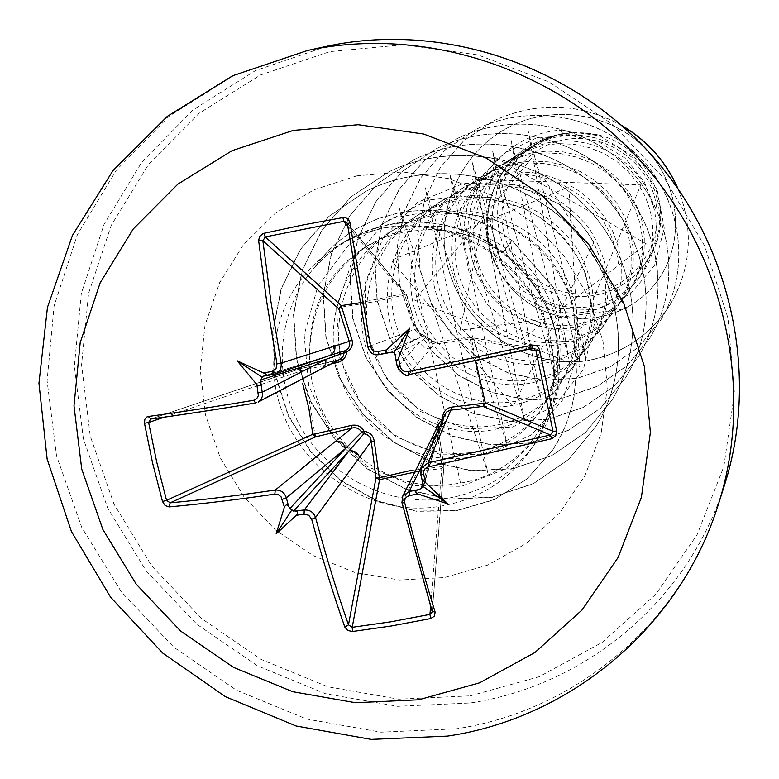 <?xml version="1.0" encoding="UTF-8"?>
<svg xmlns="http://www.w3.org/2000/svg" width="779" height="779" viewBox="0 0 779 779"><rect width="100%" height="100%" fill="white"/><g stroke="black" fill="none" stroke-linecap="round" stroke-linejoin="round"><path stroke-width="0.58" stroke-dasharray="3.9 2.92" d="M484.002 403.249L470.253 339.099L437.934 343.714C432.793 344.221 428.586 342.108 425.315 337.356C419.842 336.207 416.239 333.052 414.496 327.891L404.788 294.949L406.93 295.504L416.453 328.709L367.863 346.821C369.548 352.517 373.316 355.107 379.178 354.601L424.555 335.72L426.814 337.249L420.124 341.689L397.387 366.919C399.15 372.586 402.986 375.137 408.897 374.572L436.133 341.991L469.533 337.18L471.655 339.138L475.657 360.726M359.83 302.788L403.804 293.576L406.326 294.413L406.94 295.786L346.762 222.405L406.326 294.413L416.697 329.4L420.047 333.802L424.643 335.72L419.725 333.451L416.444 328.436L419.647 333.383C419.852 333.529 423.377 336.84 416.444 328.436L414.496 327.891M331.017 363.968L300.762 370.804L309.467 401.798L314.823 434.02M347.716 225.978L404.788 294.949L373.939 301.794L341.64 307.043M594.971 292.661C635.606 285.348 664.321 242.775 655.626 201.664C647.544 160.425 603.929 131.398 563.207 139.957C522.339 147.903 494.646 190.836 503.555 231.314C511.861 271.91 554.463 300.577 594.971 292.661M315.612 266.175L315.476 266.252C326.927 250.293 341.241 237.439 358.418 227.692L377.62 218.831L398.088 213.066C439.366 205.753 477.293 214.955 511.861 240.653L503.4 252.153C520.216 265.396 533.401 281.326 542.944 299.964C524.111 266.73 498.034 244.82 464.693 234.255L450.875 231.022L436.961 229.571L425.879 229.717L403.921 231.947L384.164 237.653L365.799 246.661C327.589 271.871 308.883 307.569 309.701 353.744C307.208 429.833 380.464 494.694 452.414 484.304L460.506 483.068C525.367 472.892 571.601 405.246 556.41 336.08C564.035 375.605 556.858 411.526 534.861 443.835C513.351 473.243 484.694 491.325 448.899 498.083C391.779 508.093 330.442 478.637 301.025 427.564C271.491 376.559 277.197 309.38 315.612 266.175L314.891 267.304C326.469 250.809 341.056 237.556 358.671 227.556L377.873 218.685L398.332 212.93C439.59 205.617 477.488 214.809 512.046 240.507L553.187 286.925L564.794 310.276L571.085 329.157L574.532 345.457L576.129 359.956L576.411 373.073L574.172 396.024L572.01 406.171L566.08 424.604L557.783 441.829L552.613 450.204L562.058 433.611L565.914 424.837L571.854 406.404L574.016 396.248L576.265 373.287L575.973 360.161L574.376 345.652L570.929 329.342L564.629 310.461L553.012 287.091L511.861 240.653L502.698 252.357C530.402 274.529 548.299 302.437 556.41 336.08M315.476 266.252L323.976 257.508L333.217 249.631L343.14 242.649L353.754 236.573L365 231.451L376.724 227.39L388.877 224.42L399.608 222.775C437.233 219.24 471.597 229.104 502.698 252.357M314.891 267.304C335.233 244.84 360.365 230.584 390.289 224.518C431.488 217.458 469.192 226.67 503.4 252.153M572.312 132.333L597.415 134.757C652.977 146.627 680.174 220.389 644.769 263.984L639.929 269.787L644.623 264.178L651.322 253.545L656.181 241.841L659.034 229.357L659.774 216.435L658.362 203.416L654.779 190.66L649.121 178.518L641.487 167.339L632.071 157.416L621.097 149.062L608.837 142.508L595.604 137.941L581.738 135.527L567.599 135.332L572.312 132.333L561.834 133.754L553.314 136.013L543.684 139.733L534.56 144.553C499.388 165.664 483.477 211.625 496.992 249.806C510.342 288.249 551.25 312.856 589.888 306.614C610.804 302.934 627.728 292.67 640.65 275.834C654.652 256.213 659.18 234.021 654.224 209.269C644.798 164.067 594.075 132.177 546.936 143.024L532.193 147.494L518.347 154.359C481.51 176.463 464.576 224.683 478.627 264.714C492.474 304.93 534.676 331.085 575.126 324.746C597.065 320.88 614.767 310.149 628.234 292.563L635.937 279.895L641.263 265.912L644.106 251.081L644.35 235.852L641.886 220.691L636.745 206.055L629.091 192.364L619.149 180.095L607.192 169.608L593.481 161.204L578.583 155.235L562.827 151.837L546.702 151.126L530.694 153.122L515.386 157.786L501.053 164.953C462.775 187.817 445.315 237.712 460.321 279.495C475.005 321.308 519.389 348.417 561.416 341.582C584.046 337.57 602.449 326.45 616.598 308.231L624.641 295.046L630.24 280.528L633.181 265.064L633.346 249.231L630.688 233.379L625.274 218.101L617.27 203.884L606.851 191.108L594.348 180.202L580.141 171.536L564.571 165.382L548.134 161.857L531.327 161.058L514.656 163.093L498.667 167.913L483.681 175.343C443.826 199.258 425.724 251.539 441.265 294.988C456.533 338.583 502.728 366.841 546.498 359.888C570.082 355.808 589.236 344.269 603.949 325.281L612.352 311.493L618.146 296.371L621.165 280.304L621.291 263.769L618.516 247.323L612.81 231.47L604.377 216.64L593.51 203.28L580.511 191.858L565.671 182.773L549.399 176.268L532.232 172.558L514.676 171.779L497.168 173.97L480.448 179.043L464.859 186.824C423.192 211.684 404.398 266.282 420.446 311.639C436.279 357.337 484.519 386.842 530.226 379.87C554.94 375.721 574.912 363.725 590.141 343.899C613.871 307.754 613.988 269.943 590.501 230.467C562.311 193.591 524.822 178.732 478.043 185.86L460.584 191.176L444.234 199.346C400.62 225.404 380.775 282.271 397.757 330.033C414.379 377.825 464.742 409.111 512.407 401.75C538.094 397.397 558.952 384.923 574.98 364.309C599.879 326.537 599.898 286.954 575.038 245.56C545.388 207.087 506.048 191.537 457.03 198.927L438.694 204.458L421.497 212.969C375.799 240.399 355.117 300.324 372.8 350.326C390.191 400.581 442.852 433.046 492.805 425.821C519.71 421.41 541.541 408.4 558.3 386.803C584.386 347.171 584.279 305.709 557.968 262.426C531.619 223.943 480.818 203.407 433.835 213.349L414.516 219.211L396.521 228.189C348.417 256.895 326.81 319.906 345.194 372.44C363.345 425.363 418.644 459.902 471.129 452.433C499.495 447.954 522.397 434.37 539.828 411.692C566.908 370.531 566.83 326.995 539.584 281.102C511.93 240.36 458.149 218.363 409.072 228.744L388.906 234.83L370.044 244.207C330.695 269.826 310.578 306.342 309.701 353.744M575.126 324.746L581.319 342.078L586.139 360.93L580.93 328.816C528.532 337.891 474.849 296.692 468.666 242.279C461.781 187.934 504.529 134.426 559.497 130.249L567.599 135.332L556.712 136.948L548.465 139.11L538.513 142.908L529.077 147.874C493.487 169.247 477.245 215.783 491.208 254.548C504.88 293.41 546.352 318.436 585.565 311.931C606.783 308.182 623.95 297.753 637.076 280.654L644.593 268.336L649.832 254.782L652.598 240.409L652.783 225.647L650.368 210.943L645.392 196.746L637.991 183.503L628.371 171.623L616.802 161.477L603.618 153.385L589.197 147.601L573.967 144.3L558.377 143.609L542.875 145.546L528.026 150.026L514.14 156.91C477.137 179.131 460.272 227.507 474.762 267.83C488.949 308.27 532.008 334.366 572.721 327.696C594.747 323.85 612.576 313.061 626.189 295.309L633.999 282.524L639.423 268.453L642.276 253.516L642.451 238.179L639.919 222.891L634.719 208.129L626.998 194.351L616.958 181.994L604.894 171.438L591.154 163.015L576.139 156.998L560.276 153.57L544.034 152.85L527.88 154.875L512.416 159.529L497.956 166.696C459.435 189.842 441.888 240.205 456.952 282.232C471.694 324.366 516.458 351.631 558.796 344.795C581.699 340.851 600.229 329.653 614.388 311.22L622.499 297.929L628.127 283.293L631.078 267.752L631.233 251.783L628.565 235.862L623.122 220.496L615.05 206.143L604.562 193.27L591.972 182.267L577.619 173.493L561.941 167.212L545.388 163.639L528.444 162.899L511.589 165.002L495.463 169.861L480.38 177.339C440.203 201.469 421.916 253.993 437.594 297.87C452.95 341.854 499.563 370.395 543.654 363.384C567.511 359.343 586.801 347.726 601.534 328.534L609.976 314.697L615.819 299.457L618.867 283.264L619.003 266.613L616.199 250.01L610.483 233.973L602.031 218.996L591.057 205.559L577.872 194.068L562.866 184.905L546.469 178.352L529.155 174.623L511.433 173.844L493.828 176.044L476.972 181.118L461.207 188.937C419.229 214.157 400.133 269.037 416.483 314.92C432.501 360.93 481.12 390.873 527.11 383.687C552.009 379.539 572.137 367.464 587.493 347.463C610.259 313.956 611.807 278.122 592.128 239.961C584.162 226.28 573.578 214.8 560.364 205.51C534.228 187.973 505.571 182.189 474.382 188.138L456.728 193.455L440.213 201.634C396.258 228.043 376.296 285.494 393.376 333.597C410.105 381.817 460.915 413.298 508.989 405.947C535.007 401.682 556.031 389.111 572.078 368.233C592.926 338.378 596.685 305.387 583.344 269.261C572.711 244.09 554.921 224.897 529.973 211.674C505.552 199.502 479.883 196.094 452.988 201.44L434.458 207.019L417.135 215.598C371.018 243.311 350.092 303.596 367.961 354.133C385.469 404.778 438.674 437.983 489.027 430.456C516.282 426.084 538.299 412.977 555.086 391.136C574.659 363.54 579.78 332.506 570.462 298.036C558.981 262.581 535.358 237.235 499.612 222.015C476.806 213.212 453.388 211.255 429.365 216.134L409.861 221.996L391.642 231.032C343.13 260.176 321.143 323.587 339.897 376.812C358.262 430.164 414.097 465.267 466.942 457.565C495.551 453.086 518.658 439.395 536.264 416.502C554.823 390.62 560.958 361.183 554.648 328.202C543.206 282.543 514.15 251.559 467.478 235.239L446.922 230.788L425.879 229.717M559.497 130.249L599.859 135.858L634.388 156.92L657.125 189.725L664.253 228.169L654.633 265.288L630.279 294.111L595.964 309.604L558.134 308.572L523.79 291.414L499.69 261.053L490.4 223.096L498.073 184.711L521.463 153.366L556.167 135.01C543.421 138.779 532.223 145.206 522.592 154.291C489.67 185.042 489.231 241.461 521.745 273.302C553.83 305.426 610.57 304.453 639.929 269.787M460.506 483.068L399.296 208.139L487.771 472.668L424.886 186.853L507.256 445.5L449.6 173.513L524.89 420.913L472.006 161.419L540.918 398.536L492.425 150.415L555.554 378.097L511.092 140.366L568.972 359.343L528.24 131.145L581.319 342.078L545.845 340.316L513.127 326.946L486.7 303.742L469.299 273.468L462.629 239.552L467.186 205.714L482.269 175.587L506.029 152.343L535.679 138.341L567.794 134.825L598.769 141.856L625.196 158.215L644.291 181.692L654.224 209.269M508.375 127.405L508.512 127.337C458.48 153.103 431.907 216.484 449.649 272.669C466.913 328.865 526.331 368.613 586.246 360.784C622.421 354.182 650.484 335.301 670.437 304.141L670.359 304.268C650.397 335.437 622.324 354.328 586.139 360.93C526.205 368.769 466.767 329.001 449.502 272.786C431.751 216.581 458.334 153.181 508.375 127.405C554.784 103.101 614.008 114.318 647.271 150.756C680.797 187.096 684.176 242.279 658.956 278.639C624.427 329.556 547.715 331.046 510.323 287.013C471.684 243.778 483.73 172.295 530.548 145.225L545.358 138.107L561.338 133.861M508.512 127.337C554.901 103.042 614.095 114.26 647.359 150.678C680.865 187.018 684.244 242.172 659.034 278.522C624.524 329.429 547.832 330.909 510.449 286.896C471.821 243.681 483.866 172.217 530.665 145.157L546.089 137.815L561.084 133.881M556.167 135.01L555.115 135.079M542.944 299.964L551.532 318.699L557.219 338.32L558.251 389.403L540.051 434.818L506.038 468.685L461.48 486.3L412.919 485.619L367.289 466.494L330.802 431.741L308.766 385.936L304.151 334.96L317.939 285.932L348.651 245.034L391.983 218.276L442.375 209.142L492.562 218.802C533.128 236.154 559.945 264.918 573.013 305.105L577.541 354.318L562.779 399.9L531.268 434.974L488.53 454.138L441.011 454.829L396.258 436.873L360.619 403.064L339.771 358.145L336.547 308.513L352.011 261.316L383.911 223.222L427.837 200.057L477.537 195.013L525.289 208.869C553.596 223.924 573.743 245.667 585.73 274.111L594.708 322.672L583.442 369.246L554.2 405.995L512.533 427.067L465.375 428.869L420.728 411.585L385.702 377.63L366.111 332.633L365.088 283.244L383.219 237.478L417.71 202.228L463.359 183.484L512.835 183.902L558.027 203.514C573.003 214.001 584.971 226.971 593.929 242.425L513.234 406.297L391.34 260.332L568.777 187.009L579.917 366.695L414.594 300.129L531.512 158.449L626.248 308.727L460.087 330.15L495.629 157.611L646.385 243.915L519.272 341.036L472.619 179.248L640.844 184.896L580.93 328.816M670.359 304.268C691.557 267.509 693.943 228.685 677.506 187.807M622.109 125.75C580.092 102.809 537.286 101.143 493.711 120.784L463.924 140.532L440.378 167.349L424.643 199.346L417.719 234.323L419.998 269.904L431.274 303.683L450.729 333.412L477.021 357.084L508.336 373.102L542.535 380.366L577.239 378.331L610.006 367.065L638.488 347.288L660.573 320.344C690.35 271.9 683.144 203.533 641.73 159.666C600.492 115.662 530.626 102.614 476.242 129.285L445.218 149.86L420.689 177.797L404.301 211.138L397.086 247.595L399.471 284.686L411.205 319.916L431.469 350.93L458.831 375.653L491.432 392.421L527.032 400.065L563.168 398.03L597.289 386.365L626.949 365.838L649.929 337.794C680.914 287.383 673.348 216.085 630.055 170.299C586.957 124.358 513.984 110.725 457.234 138.535L424.837 160.016L399.247 189.18L382.148 223.992L374.631 262.056L377.124 300.791L389.373 337.599L410.504 370.015L439.044 395.888L473.038 413.464L510.167 421.536L547.861 419.492L583.452 407.407L614.378 386.043L638.342 356.811C670.622 304.248 662.627 229.776 617.27 181.906C572.137 133.871 495.765 119.596 436.425 148.662L402.548 171.117L375.799 201.625L357.941 238.043L350.092 277.86L352.702 318.387L365.507 356.918L387.591 390.873L417.408 418.002L452.92 436.483L491.715 445.013L531.093 442.988L568.281 430.446L600.599 408.186L625.634 377.679C659.336 322.779 650.874 244.801 603.238 194.643C555.846 144.3 475.745 129.333 413.561 159.792L378.068 183.338L350.063 215.306L331.367 253.477L323.168 295.212L325.914 337.706L339.332 378.117L362.439 413.766L393.648 442.277L430.826 461.743L471.422 470.808L512.64 468.812L551.581 455.793L585.418 432.569L611.612 400.669C646.901 343.227 637.913 261.384 587.765 208.684C537.861 155.8 453.612 140.064 388.293 172.091L351.047 196.834L321.669 230.418L302.067 270.517L293.488 314.365L296.39 359.022L310.47 401.506L334.717 439.005L367.454 469.046L406.443 489.601L449.025 499.271L492.26 497.323L533.118 483.808L568.612 459.532L596.101 426.123C632.986 366.422 624.008 279.934 570.014 226.358C517.061 172.519 430.768 158.419 365.594 191.488L328.904 216.416L300.149 249.718L281.044 289.038L272.621 331.708L275.143 374.903L288.22 415.85L310.763 451.956L341.144 480.994L377.221 501.17L416.522 511.306L456.358 510.82L494.013 499.816L526.867 479.124L552.613 450.204M670.437 304.141C691.528 267.596 693.992 228.958 677.808 188.255M621.681 125.38C579.8 102.721 537.189 101.173 493.847 120.716L464.08 140.454L440.544 167.261L424.808 199.249L417.885 234.216L420.163 269.777L431.439 303.557L450.885 333.276L477.167 356.938L508.473 372.946L542.651 380.21L577.346 378.175L610.113 366.909L638.576 347.142L660.65 320.208C690.418 271.774 683.222 203.436 641.818 159.578C600.599 115.594 530.762 102.555 476.397 129.207L445.374 149.772L420.855 177.7L404.476 211.041L397.271 247.479L399.646 284.559L411.38 319.77L431.634 350.774L458.987 375.488L491.578 392.256L527.169 399.9L563.285 397.855L597.396 386.199L627.046 365.672L650.027 337.648C681.002 287.247 673.436 215.978 630.153 170.202C587.074 124.289 514.13 110.657 457.4 138.458L425.013 159.919L399.432 189.073L382.343 223.875L374.826 261.929L377.318 300.655L389.558 337.443L410.689 369.85L439.22 395.713L473.204 413.289L510.323 421.351L547.988 419.306L583.568 407.222L614.485 385.858L638.449 356.646C670.709 304.102 662.725 229.649 617.387 181.799C572.263 133.784 495.931 119.518 436.61 148.575L402.743 171.02L376.004 201.518L358.155 237.916L350.307 277.723L352.916 318.241L365.721 356.753L387.786 390.688L417.593 417.807L453.096 436.279L491.88 444.809L531.239 442.784L568.417 430.242L600.716 407.992L625.741 377.494C659.433 322.623 650.971 244.674 603.365 194.526C555.982 144.212 475.92 129.246 413.756 159.695L378.282 183.231L350.287 215.189L331.601 253.341L323.402 295.066L326.148 337.541L339.556 377.932L362.663 413.561L393.853 442.063L431.011 461.519L471.597 470.584L512.806 468.578L551.727 455.579L585.545 432.355L611.739 400.464C647.008 343.052 638.03 261.238 587.902 208.558C538.016 155.703 453.806 139.967 388.517 171.984L351.29 196.717L321.912 230.292L302.32 270.362L293.741 314.2L296.643 358.837L310.724 401.302L334.96 438.781L367.678 468.812L406.657 489.358L449.22 499.018L492.445 497.07L533.274 483.564L568.758 459.298L596.237 425.899C633.103 366.218 624.135 279.768 570.17 226.222C517.237 172.402 430.982 158.312 365.838 191.361L329.166 216.28L300.421 249.572L281.326 288.873L272.903 331.523L275.425 374.699L288.493 415.626L311.035 451.723L341.397 480.74L377.455 500.907L416.736 511.043L456.562 510.547L494.207 499.553L527.042 478.861L552.778 449.95M597.415 134.757C569.03 129.022 544.093 135.536 522.592 154.291M410.776 470.487L442.024 466.611L436.61 429.911C435.958 424.097 437.944 419.813 442.55 417.038M430.612 606.14L441.771 468.607L442.024 466.611L443.874 465.92L441.771 468.607L420.563 470.867M402.071 502.835L438.226 429.21L443.806 465.842L432.267 611.846L443.894 466.611L438.226 429.21L439.083 423.182M164.388 417.154L298.893 371.7L300.139 368.71L336.898 360.58L255.356 402.996M263.039 376.218L334.366 354.007L273.77 374.329M339.498 359.635L300.139 368.71L150.853 419.005L300.441 368.623L300.762 370.804L298.893 371.7M441.498 422.919L437.35 434.838L426.162 457.322M420.787 474.245L439.57 431.469L444.001 417.895L442.998 419.277M437.934 343.714L436.298 341.942L469.533 337.18L533.42 348.301L468.53 337.151L470.253 339.099L527.782 349.284M321.815 368.749L319.478 369.548M329.351 355.643L263.312 376.16M430.69 444.936L431.371 439.22M436.045 435.188L437.35 434.838L422.87 482.97M423.572 484.976L439.57 431.469L440.174 425.957M444.692 414.856L443.816 417.203M391.428 352.176L416.648 339.342C411.263 339.81 407.777 337.404 406.19 332.146M430.777 348.749C425.334 349.265 421.79 346.918 420.124 341.689L395.187 354.708M426.814 337.249L431.04 341.124L436.298 341.942C433.845 340.004 439.668 346.762 426.785 337.141L426.814 337.249M436.61 429.911L438.295 429.278L439.483 422.471M340.014 359.333L336.898 360.959M425.315 337.356L426.785 337.141L430.388 340.705L432.316 341.562C431.654 341.348 439.054 344.084 426.785 337.141L424.643 335.72L425.315 337.356M718.511 503.964C681.362 623.171 575.584 711.081 456.114 728.842L380.95 732.172L306.605 719.036L236.514 690.243L173.873 647.261L121.485 592.108L81.737 527.325L56.516 455.822L47.091 380.853L54.092 305.894L77.452 234.498L116.324 170.182L169.101 116.266L233.398 75.68L306.147 50.781M327.297 46.195L255.405 70.607L193.056 109.897L141.836 162.11L104.045 224.41L81.279 293.586L74.365 366.218L83.382 438.869L107.736 508.151L146.189 570.919L196.931 624.32L257.635 665.909L325.554 693.719L397.611 706.329L470.458 702.97C586.236 685.539 688.655 600.161 724.626 484.713M470.253 695.851L539.185 676.717L602.07 642.441L655.645 594.435L697.03 534.871L723.847 466.602L734.422 393.064L727.956 318.105L704.586 245.755L665.451 179.959L612.615 124.338L548.971 81.922L478.024 54.949L403.658 44.744L329.868 51.618L260.517 74.969L199.093 113.296L148.555 164.369L111.193 225.433L88.592 293.323L81.571 364.669L90.247 436.074L114.036 504.208L151.72 565.953L201.508 618.497L261.131 659.424L327.871 686.776L398.673 699.182L470.253 695.851M273.926 372.829C278.317 454.936 362.8 521.687 442.852 505.756C479.104 498.93 508.122 480.624 529.915 450.846C562.049 405.46 562.662 340.024 530.665 291.589C498.735 243.126 437.71 217.205 382.538 228.15L361.222 234.187L341.28 243.535C294.754 272.913 272.251 315.339 273.78 370.823M356.928 175.82L313.723 189.872L275.24 213.29L243.369 244.781L219.6 282.699L205.033 325.077L200.261 369.83L205.432 414.769L220.233 457.731L243.895 496.69L275.289 529.808L312.924 555.505L355.02 572.536L399.578 580.024L444.478 577.56L487.518 565.155L526.565 543.304L559.624 513.01L584.951 475.677L601.164 433.143L607.318 387.543L603.004 341.221L588.369 296.614L564.142 256.077L531.56 221.762L492.367 195.49L448.636 178.615L402.685 171.964L356.928 175.82M422.744 482.6L422.481 481.49M395.849 359.323L395.557 357.892M388.146 352.877L387.64 352.975M348.33 239.494L341.28 243.535L360.638 234.46L381.486 228.549C435.549 217.565 498.112 243.671 530.353 293.42C562.711 343.247 560.578 407.836 529.915 450.846L534.861 443.835M539.828 411.692L536.264 416.502M640.65 275.834L637.076 280.654M628.234 292.563L626.189 295.309M616.608 308.231L614.388 311.22M603.959 325.281L601.534 328.534M590.141 343.899L587.493 347.463M574.99 364.309L572.078 368.233M558.3 386.803L555.086 391.136M534.56 144.553L529.077 147.874M518.347 154.359L514.14 156.91M500.994 164.866L497.956 166.696M483.681 175.333L480.38 177.339M464.82 186.756L461.207 188.937M444.176 199.239L440.213 201.634M421.497 212.959L417.135 215.598M396.472 228.111L391.642 231.032M369.996 244.129L365.799 246.661M557.336 338.29L554.648 328.202M492.571 218.782L499.612 222.015M573.042 305.105L570.462 298.036M525.299 208.85L529.973 211.674M585.75 274.101L583.344 269.261M558.056 203.485L560.364 205.51M593.958 242.415L592.128 239.961M467.478 235.239L464.693 234.245M423.63 486.174L444.916 414.34"/><path stroke-width="1.17" d="M288.581 506.272C287.198 504.198 285.805 504.48 284.393 507.139L281.053 496.788L278.23 494.597L274.841 494.12C236.816 499.699 201.566 503.955 169.072 506.905L165.109 505.522L162.499 501.52L152.548 462.833L144.466 423.26L148.633 422.481L156.657 461.84L166.54 500.313L170.134 502.835C202.433 499.875 237.468 495.61 275.26 490.049C280.732 489.806 284.423 492.386 286.341 497.81L288.581 506.272L289.885 508.551L293.566 511.063L304.238 510.011C309.838 509.709 313.616 512.212 315.573 517.538C325.904 555.943 336.869 591.699 348.486 624.816L352.225 627.309L390.844 621.817L429.94 614.397L432.267 611.856L402.071 502.835M404.759 502.932L401.935 502.65L402.733 496.165L409.121 491.549L418.021 489.728C415.061 490.965 414.983 492.367 417.787 493.935L409.598 495.61C405.84 496.749 404.223 499.193 404.759 502.932C414.574 541.98 424.701 578.378 435.13 612.148L434.487 616.14L430.68 618.545L391.35 625.985L352.507 631.496L352.225 627.309L379.577 479.64L376.004 477.878L379.188 477.761L410.776 470.487M442.998 419.277L442.55 417.038C443.533 411.312 446.562 408.011 451.625 407.135L484.002 403.249L483.184 406.424L450.837 410.105L428.09 462.853L428.654 466.796C424.857 467.965 423.201 470.467 423.688 474.294L420.728 474.138L421.342 468.101L428.09 462.853L550.373 434.984L553.002 431.254L556.693 431.089L555.719 435.88L551.717 438.743L428.654 466.796M475.657 360.726L485.366 403.142L483.184 406.424L550.373 434.984L551.717 438.743M274.841 494.12L275.26 490.049L351.796 428.109L315.641 436.853L314.823 434.02L351.076 425.441C356.821 424.331 361.164 426.279 364.085 431.274C369.811 432.141 373.19 435.442 374.241 441.157L379.577 479.64L420.563 470.867M387.64 352.975L379.149 354.611C373.628 355.652 369.84 353.062 367.795 346.83L347.522 224.021L346.752 222.395L343.88 221.343L265.259 236.923L262.874 240.779L270.917 301.512L281.092 363.131L349.265 341.377L338.797 308.825L341.64 307.043L351.933 339.693C353.296 344.893 351.543 349.031 346.665 352.127C346.042 357.571 342.887 361.047 337.19 362.566L331.017 363.968M293.225 130.424L358.243 124.718L423.727 134.037L486.203 158.049L542.281 195.597L588.895 244.684L623.531 302.68L644.36 366.422L650.377 432.462L641.399 497.284L618.117 557.501L581.932 610.093L534.9 652.529L479.543 682.852L418.703 699.785L355.409 702.716L292.7 691.703L233.515 667.389L180.592 631.029L136.364 584.347L102.877 529.516L81.727 469.075L73.995 405.81L80.188 342.702L100.179 282.767L133.219 228.997L177.865 184.156L232.074 150.659L293.225 130.424M352.507 631.496L347.823 630.513L344.854 627.153L348.486 624.816L376.004 477.878L371.242 441.303L315.573 517.538L311.678 519.242L308.786 515.27L304.053 514.15L304.238 510.011L349.07 450.739L363.881 433.757L361.651 432.238L345.633 448.402L286.341 497.81L282.329 499.339M284.393 507.139L276.165 533.839L296.332 515.279C298.162 512.913 298.006 511.56 295.854 511.238M144.466 423.26L144.855 419.287L146.715 417.047L148.273 416.483L150.853 419.005C182.861 414.642 217.701 409.306 255.356 402.996M148.273 416.483C180.562 412.062 215.715 406.657 253.73 400.27L256.671 398.76L258.346 395.751L256.866 384.622C259.329 386.627 260.683 386.092 260.916 383.025L262.669 395.469L261.15 399.393L258.141 402.1L322.467 368.36L325.69 364.114L325.934 359.362L344.143 352.77L345.564 350.569L335.603 353.627M237.167 360.794L262.163 377.211L263.039 376.218L266.467 375.556L266.691 374.417L237.167 360.794L256.866 384.622M276.954 363.871L281.092 363.131C281.667 368.34 279.7 371.953 275.182 373.959L273.809 374.329L272.095 371.408L276.009 368.749L276.954 363.871L266.73 301.872L258.647 240.75L259.475 236.641L263.136 233.486L302.768 225.014L342.877 217.594L345.672 217.74L348.544 219.571L349.956 222.667L370.453 346.295C371.573 350.151 374.124 351.894 378.088 351.543L386.355 349.956C384.427 352.332 384.933 353.325 387.864 352.936L391.428 352.176L394.106 352.517L395.187 354.708L395.693 358.72C396.365 360.93 397.309 360.755 398.517 358.184L409.764 328.202L386.355 349.956M677.506 187.807C665.733 161.506 647.271 140.824 622.109 125.75M677.808 188.255C665.987 161.526 647.281 140.561 621.681 125.38M395.849 359.323L397.358 366.948L400.211 366.5C401.389 370.337 403.97 372.06 407.962 371.671L531.94 345.243C535.796 344.756 538.338 346.373 539.584 350.073L556.693 431.089M417.787 493.935L447.886 503.877L423.815 480.916L422.481 481.188L423.63 486.174L421.186 488.599L422.87 482.97M418.021 489.728L421.186 488.599M258.647 240.75L262.874 240.779L338.797 308.825L341.056 305.611L359.83 302.788M262.163 377.211L260.984 379.801L260.916 383.025M169.072 506.905L170.134 502.835L315.641 436.853L312.827 434.263L308.883 408.488L302.71 383.55M253.73 400.27L255.502 402.996C217.682 409.335 182.705 414.701 150.571 419.073L148.633 422.481L164.388 417.154M436.045 435.188L431.371 439.22L439.463 422.461L442.676 419.482L441.498 422.919M484.002 403.249L485.317 402.899L553.002 431.254L535.981 350.735L533.42 348.301M293.566 511.063L349.07 450.739C354.328 450.35 357.843 452.667 359.616 457.682M374.241 441.157L371.242 441.303C370.716 436.941 368.263 434.429 363.881 433.757L364.085 431.274L361.651 432.238C359.44 428.44 356.159 427.067 351.796 428.109L351.076 425.441M335.35 441.196C340.511 440.895 343.938 443.29 345.633 448.402L289.885 508.551M321.815 368.749L341.017 358.681L343.315 356.022L344.143 352.77L346.665 352.127L345.564 350.569C349.274 348.184 350.511 345.116 349.265 341.377L351.933 339.693M334.882 345.594C335.457 350.394 333.607 353.744 329.351 355.643L275.182 373.959L265.697 375.809M444.682 414.856L440.174 425.957L446.416 421.098M451.625 407.135L450.837 410.105L447.019 411.624L444.692 414.856M442.55 417.038L443.816 417.203M336.898 360.959L337.19 362.566M409.598 495.61L409.121 491.549L426.162 457.322M527.782 349.284L535.981 350.735L539.584 350.073M533.449 348.32L408.858 374.602L532.106 348.32L531.94 345.243M435.13 612.148L432.218 611.349L401.935 502.65L402.762 496.184M395.693 358.72L397.358 366.948C403.327 374.728 407.154 377.279 408.858 374.602L407.962 371.671M430.68 618.545L429.94 614.397L430.612 606.14M387.864 352.936L379.149 354.611L378.088 351.543M349.956 222.667L347.415 223.846L367.795 346.83L370.453 346.295M347.716 225.978L343.88 221.343L342.877 217.594M341.64 307.043L341.29 305.563L265.259 236.923L263.789 233.301M162.499 501.52L166.54 500.313L312.827 434.263L314.823 434.02M260.984 379.801L325.934 359.362L262.581 391.993L258.404 392.869M276.165 533.839L291.921 509.817M447.886 503.877L423.348 486.661M409.764 328.202L394.106 352.517M307.608 50.469C424.945 25.532 556.722 68.377 641.059 161.292C725.23 254.363 754.87 389.685 718.511 503.964C680.68 625.917 571.124 718.004 447.419 736.106L371.203 739.388L296.069 725.989L225.511 696.728L162.733 653.104L110.579 597.172L71.425 531.512L47.13 459.074L38.95 383.19L47.461 307.374L72.496 235.287L113.052 170.494L167.358 116.334L232.794 75.699L307.608 50.469M344.854 627.153C333.149 593.851 322.087 557.881 311.678 519.242M304.053 514.15L296.332 515.279M264.383 372.82L272.095 371.408M327.297 46.195L327.297 46.195C440.534 22.085 568.183 63.167 649.9 153.19C731.452 243.36 759.778 374.417 724.626 484.713C759.846 374.037 731.208 243.194 649.871 153.239C568.358 63.44 440.943 22.055 327.297 46.195L306.147 50.781M273.78 370.823L273.926 372.829M398.517 358.184L400.211 366.5M423.688 474.294L425.538 482.22M422.481 481.49L420.787 474.245M273.77 374.329L265.843 375.78M724.626 484.713L718.511 503.964M335.661 353.608L329.351 355.643M431.371 439.22L402.655 496.301M440.174 425.957L421.342 468.101M421.468 467.926L420.728 474.138L422.549 481.948"/></g></svg>
